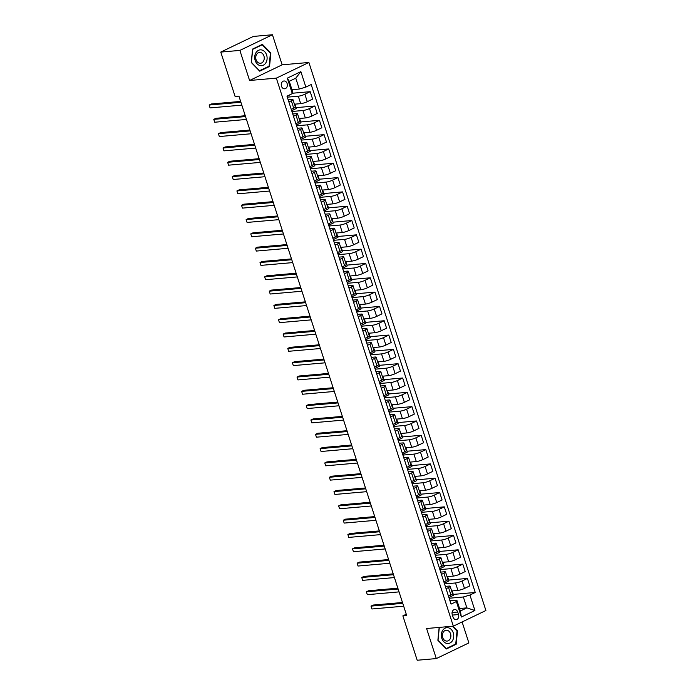 <?xml version="1.0" encoding="UTF-8"?>
<svg xmlns="http://www.w3.org/2000/svg" width="695" height="695" viewBox="0 0 695 695"><rect width="100%" height="100%" fill="white"/><g stroke="black" fill="none" stroke-linecap="round" stroke-linejoin="round"><path stroke-width="1.04" d="M281.492 86.241A3.909 3.049 85 0 0 284.646 88.786A3.909 3.049 85 0 0 287.122 83.53A3.909 3.049 85 0 0 283.968 80.985A3.909 3.049 85 0 0 281.492 86.241M272.44 34.75L239.871 50.414L249.583 80.481L282.144 64.817L272.44 34.75L253.336 36.427L220.767 52.082L235.101 96.466L238.924 96.127L406.688 615.535L402.865 615.866L417.2 660.25L436.304 658.573L468.873 642.918L462.097 621.956M282.144 64.817L308.893 62.472L485.901 610.505L453.34 626.169L276.332 78.135L308.893 62.472M458.535 614.545L457.718 612.026A3.788 2.954 85 0 0 454.66 609.558A3.788 2.954 85 0 0 452.263 614.649L453.079 617.169A3.788 2.954 85 0 0 456.137 619.636A3.788 2.954 85 0 0 458.535 614.545L452.402 615.084M469.924 595.042L474.92 610.497L461.367 617.021L456.372 601.557L456.832 600.132L460.351 611.009L466.866 607.882L463.348 596.996L469.924 595.042L475.25 592.479L311.186 84.529L305.861 87.092L299.284 89.047L295.775 78.17L289.259 81.298L292.769 92.183L292.308 93.608L287.313 78.144L300.865 71.628L305.861 87.092M287.148 96.666A3.24 0.573 162.1 0 1 287.157 96.692L451.046 604.12L456.372 601.557M286.983 96.171L292.308 93.608M239.871 50.414L220.767 52.082M249.583 80.481L276.332 78.135M453.34 626.169L426.591 628.515L436.304 658.573M406.262 614.232L402.865 615.866M459.543 608.516L466.866 607.882L474.92 610.497M456.832 600.132L449.96 600.732M288.851 101.948L291.318 100.758A4.891 0.869 -17.9 0 0 292.916 99.524A4.891 0.869 -17.9 0 0 291.778 99.333L288.112 99.654M293.472 116.265L295.94 115.075A4.891 0.869 -17.9 0 0 297.538 113.841A4.891 0.869 -17.9 0 0 296.409 113.65L292.743 113.971M298.103 130.582L300.57 129.392A4.891 0.869 -17.9 0 0 302.169 128.158A4.891 0.869 -17.9 0 0 301.031 127.967L297.364 128.288M302.725 144.899L305.192 143.709A4.891 0.869 -17.9 0 0 306.79 142.475A4.891 0.869 -17.9 0 0 305.652 142.284L301.986 142.605M307.346 159.216L309.814 158.026A4.891 0.869 -17.9 0 0 311.412 156.792A4.891 0.869 -17.9 0 0 310.283 156.601L306.608 156.922M311.968 173.533L314.435 172.343A4.891 0.869 -17.9 0 0 316.034 171.109A4.891 0.869 -17.9 0 0 314.905 170.918L311.238 171.239M316.599 187.85L319.066 186.66A4.891 0.869 -17.9 0 0 320.664 185.426A4.891 0.869 -17.9 0 0 319.526 185.235L315.86 185.556M321.22 202.158L323.688 200.977A4.891 0.869 -17.9 0 0 325.286 199.743A4.891 0.869 -17.9 0 0 324.148 199.552L320.482 199.873M325.842 216.475L328.309 215.294A4.891 0.869 -17.9 0 0 329.908 214.06A4.891 0.869 -17.9 0 0 328.778 213.869L325.112 214.19M330.464 230.792L332.94 229.611A4.891 0.869 -17.9 0 0 334.53 228.368A4.891 0.869 -17.9 0 0 333.4 228.186L329.734 228.507M335.094 245.109L337.562 243.928A4.891 0.869 -17.9 0 0 339.16 242.685A4.891 0.869 -17.9 0 0 338.022 242.503L334.356 242.824M339.716 259.426L342.183 258.245A4.891 0.869 -17.9 0 0 343.782 257.002A4.891 0.869 -17.9 0 0 342.644 256.82L338.978 257.133M344.338 273.743L346.805 272.562A4.891 0.869 -17.9 0 0 348.404 271.319A4.891 0.869 -17.9 0 0 347.274 271.128L343.608 271.45M348.959 288.06L351.435 286.87A4.891 0.869 -17.9 0 0 353.034 285.636A4.891 0.869 -17.9 0 0 351.896 285.445L348.23 285.767M353.59 302.377L356.057 301.187A4.891 0.869 -17.9 0 0 357.656 299.953A4.891 0.869 -17.9 0 0 356.518 299.762L352.852 300.084M358.212 316.694L360.679 315.504A4.891 0.869 -17.9 0 0 362.277 314.27A4.891 0.869 -17.9 0 0 361.148 314.079L357.473 314.401M362.833 331.011L365.301 329.821A4.891 0.869 -17.9 0 0 366.899 328.587A4.891 0.869 -17.9 0 0 365.77 328.396L362.104 328.718M367.464 345.328L369.931 344.138A4.891 0.869 -17.9 0 0 371.53 342.904A4.891 0.869 -17.9 0 0 370.392 342.713L366.725 343.035M372.086 359.645L374.553 358.455A4.891 0.869 -17.9 0 0 376.151 357.221A4.891 0.869 -17.9 0 0 375.013 357.03L371.347 357.352M376.707 373.962L379.175 372.772A4.891 0.869 -17.9 0 0 380.773 371.538A4.891 0.869 -17.9 0 0 379.644 371.347L375.978 371.669M381.329 388.279L383.805 387.089A4.891 0.869 -17.9 0 0 385.395 385.855A4.891 0.869 -17.9 0 0 384.266 385.664L380.599 385.986M385.96 402.596L388.427 401.406A4.891 0.869 -17.9 0 0 390.025 400.172A4.891 0.869 -17.9 0 0 388.887 399.981L385.221 400.303M390.581 416.913L393.049 415.723A4.891 0.869 -17.9 0 0 394.647 414.489A4.891 0.869 -17.9 0 0 393.509 414.298L389.843 414.62M395.203 431.23L397.67 430.04A4.891 0.869 -17.9 0 0 399.269 428.806A4.891 0.869 -17.9 0 0 398.139 428.615L394.473 428.937M399.825 445.547L402.301 444.357A4.891 0.869 -17.9 0 0 403.899 443.123A4.891 0.869 -17.9 0 0 402.761 442.932L399.095 443.254M404.455 459.855L406.923 458.674A4.891 0.869 -17.9 0 0 408.521 457.44A4.891 0.869 -17.9 0 0 407.383 457.249L403.717 457.571M409.077 474.172L411.544 472.991A4.891 0.869 -17.9 0 0 413.143 471.757A4.891 0.869 -17.9 0 0 412.013 471.566L408.339 471.888M413.699 488.489L416.166 487.308A4.891 0.869 -17.9 0 0 417.764 486.066A4.891 0.869 -17.9 0 0 416.635 485.883L412.969 486.205M418.329 502.806L420.796 501.625A4.891 0.869 -17.9 0 0 422.395 500.383A4.891 0.869 -17.9 0 0 421.257 500.2L417.591 500.513M422.951 517.123L425.418 515.942A4.891 0.869 -17.9 0 0 427.017 514.7A4.891 0.869 -17.9 0 0 425.879 514.509L422.213 514.83M427.573 531.44L430.04 530.259A4.891 0.869 -17.9 0 0 431.638 529.017A4.891 0.869 -17.9 0 0 430.509 528.826L426.843 529.147M432.194 545.757L434.662 544.567A4.891 0.869 -17.9 0 0 436.26 543.334A4.891 0.869 -17.9 0 0 435.131 543.143L431.465 543.464M436.825 560.074L439.292 558.884A4.891 0.869 -17.9 0 0 440.891 557.651A4.891 0.869 -17.9 0 0 439.753 557.459L436.086 557.781M441.447 574.391L443.914 573.201A4.891 0.869 -17.9 0 0 445.512 571.968A4.891 0.869 -17.9 0 0 444.374 571.776L440.708 572.098M446.068 588.708L448.536 587.518A4.891 0.869 -17.9 0 0 450.134 586.285A4.891 0.869 -17.9 0 0 449.005 586.093L445.339 586.415M449.152 598.239L463.348 596.996M451.646 590.959L457.918 590.411A4.891 0.869 -17.9 0 0 464.495 588.448L469.82 585.885L467.414 578.44L448.666 580.082M444.522 583.922L455.512 582.966A4.891 0.869 -17.9 0 0 462.088 581.003L467.414 578.44M447.024 576.641L453.296 576.094A4.891 0.869 -17.9 0 0 459.873 574.131L465.198 571.568L462.792 564.123L444.044 565.765M439.9 569.605L450.89 568.649A4.891 0.869 -17.9 0 0 457.466 566.686L462.792 564.123M442.394 562.324L448.675 561.777A4.891 0.869 -17.9 0 0 455.251 559.814L460.577 557.251L458.17 549.806L439.422 551.448M435.279 555.288L446.268 554.332A4.891 0.869 -17.9 0 0 452.845 552.369L458.17 549.806M437.772 548.007L444.044 547.46A4.891 0.869 -17.9 0 0 450.621 545.497L455.946 542.934L453.548 535.489L434.792 537.131M430.657 540.979L441.646 540.015A4.891 0.869 -17.9 0 0 448.223 538.052L453.548 535.489M433.15 533.691L439.422 533.143A4.891 0.869 -17.9 0 0 445.999 531.18L451.324 528.617L448.918 521.172L430.17 522.814M426.026 526.662L437.016 525.698A4.891 0.869 -17.9 0 0 443.592 523.735L448.918 521.172M428.528 519.374L434.801 518.826A4.891 0.869 -17.9 0 0 441.377 516.863L446.703 514.3L444.296 506.855L425.548 508.497M421.405 512.345L432.394 511.381A4.891 0.869 -17.9 0 0 438.971 509.418L444.296 506.855M423.898 505.057L430.179 504.509A4.891 0.869 -17.9 0 0 436.755 502.546L442.081 499.983L439.674 492.538L420.927 494.18M416.783 498.028L427.772 497.064A4.891 0.869 -17.9 0 0 434.349 495.101L439.674 492.538M419.276 490.74L425.548 490.192A4.891 0.869 -17.9 0 0 432.125 488.229L437.45 485.666L435.044 478.23L416.296 479.863M412.152 483.711L423.142 482.747A4.891 0.869 -17.9 0 0 429.727 480.784L435.044 478.23M414.654 476.423L420.927 475.875A4.891 0.869 -17.9 0 0 427.503 473.912L432.829 471.358L430.422 463.913L411.675 465.554M407.531 469.394L418.52 468.43A4.891 0.869 -17.9 0 0 425.097 466.467L430.422 463.913M410.024 462.105L416.305 461.558A4.891 0.869 -17.9 0 0 422.881 459.595L428.207 457.041L425.8 449.596L407.053 451.237M402.909 455.077L413.899 454.113A4.891 0.869 -17.9 0 0 420.475 452.15L425.8 449.596M405.402 447.789L411.675 447.241A4.891 0.869 -17.9 0 0 418.26 445.278L423.576 442.724L421.179 435.279L402.431 436.92M398.287 440.76L409.277 439.796A4.891 0.869 -17.9 0 0 415.853 437.833L421.179 435.279M400.78 433.471L407.053 432.924A4.891 0.869 -17.9 0 0 413.629 430.961L418.955 428.407L416.548 420.962L397.801 422.603M393.657 426.443L404.646 425.479A4.891 0.869 -17.9 0 0 411.223 423.524L416.548 420.962M396.159 419.155L402.431 418.607A4.891 0.869 -17.9 0 0 409.007 416.653L414.333 414.09L411.927 406.644L393.179 408.286M389.035 412.126L400.025 411.162A4.891 0.869 -17.9 0 0 406.601 409.207L411.927 406.644M391.528 404.846L397.809 404.29A4.891 0.869 -17.9 0 0 404.386 402.336L409.711 399.773L407.305 392.328L388.557 393.969M384.413 397.809L395.403 396.845A4.891 0.869 -17.9 0 0 401.979 394.89L407.305 392.328M386.906 390.529L393.179 389.973A4.891 0.869 -17.9 0 0 399.755 388.019L405.081 385.456L402.683 378.011L383.927 379.652M379.791 383.492L390.781 382.528A4.891 0.869 -17.9 0 0 397.358 380.573L402.683 378.011M382.285 376.212L388.557 375.656A4.891 0.869 -17.9 0 0 395.134 373.702L400.459 371.139L398.053 363.693L379.305 365.335M375.161 369.175L386.151 368.211A4.891 0.869 -17.9 0 0 392.727 366.256L398.053 363.693M377.663 361.895L383.935 361.339A4.891 0.869 -17.9 0 0 390.512 359.385L395.837 356.822L393.431 349.377L374.683 351.018M370.539 354.858L381.529 353.903A4.891 0.869 -17.9 0 0 388.105 351.939L393.431 349.377M373.033 347.578L379.314 347.031A4.891 0.869 -17.9 0 0 385.89 345.067L391.216 342.505L388.809 335.06L370.061 336.701M365.918 340.541L376.907 339.586A4.891 0.869 -17.9 0 0 383.484 337.622L388.809 335.06M368.411 333.261L374.683 332.714A4.891 0.869 -17.9 0 0 381.26 330.751L386.585 328.188L384.187 320.743L365.431 322.384M361.287 326.224L372.277 325.269A4.891 0.869 -17.9 0 0 378.862 323.305L384.187 320.743M363.789 318.944L370.061 318.397A4.891 0.869 -17.9 0 0 376.638 316.434L381.963 313.871L379.557 306.426L360.809 308.067M356.665 311.907L367.655 310.952A4.891 0.869 -17.9 0 0 374.231 308.988L379.557 306.426M359.167 304.627L365.44 304.08A4.891 0.869 -17.9 0 0 372.016 302.116L377.342 299.554L374.935 292.108L356.188 293.75M352.044 297.599L363.033 296.635A4.891 0.869 -17.9 0 0 369.61 294.671L374.935 292.108M354.537 290.31L360.809 289.763A4.891 0.869 -17.9 0 0 367.394 287.799L372.711 285.237L370.313 277.791L351.566 279.433M347.422 283.282L358.411 282.318A4.891 0.869 -17.9 0 0 364.988 280.354L370.313 277.791M349.915 275.993L356.188 275.446A4.891 0.869 -17.9 0 0 362.764 273.483L368.089 270.92L365.683 263.474L346.935 265.116M342.791 268.965L353.781 268.001A4.891 0.869 -17.9 0 0 360.358 266.037L365.683 263.474M345.293 261.676L351.566 261.129A4.891 0.869 -17.9 0 0 358.142 259.166L363.468 256.603L361.061 249.158L342.314 250.799M338.17 254.648L349.159 253.684A4.891 0.869 -17.9 0 0 355.736 251.72L361.061 249.158M340.663 247.359L346.944 246.812A4.891 0.869 -17.9 0 0 353.52 244.848L358.846 242.286L356.439 234.849L337.692 236.482M333.548 240.331L344.538 239.367A4.891 0.869 -17.9 0 0 351.114 237.403L356.439 234.849M336.041 233.042L342.314 232.495A4.891 0.869 -17.9 0 0 348.89 230.532L354.215 227.969L351.818 220.532L333.061 222.174M328.926 226.014L339.916 225.05A4.891 0.869 -17.9 0 0 346.492 223.086L351.818 220.532M331.419 218.725L337.692 218.178A4.891 0.869 -17.9 0 0 344.268 216.215L349.594 213.66L347.187 206.215L328.44 207.857M324.296 211.697L335.285 210.733A4.891 0.869 -17.9 0 0 341.862 208.769L347.187 206.215M326.798 204.408L333.07 203.861A4.891 0.869 -17.9 0 0 339.647 201.898L344.972 199.343L342.565 191.898L323.818 193.54M319.674 197.38L330.664 196.416A4.891 0.869 -17.9 0 0 337.24 194.452L342.565 191.898M322.167 190.091L328.448 189.544A4.891 0.869 -17.9 0 0 335.025 187.581L340.35 185.026L337.944 177.581L319.196 179.223M315.052 183.063L326.042 182.099A4.891 0.869 -17.9 0 0 332.618 180.144L337.944 177.581M317.546 175.774L323.818 175.227A4.891 0.869 -17.9 0 0 330.394 173.272L335.72 170.709L333.322 163.264L314.566 164.906M310.422 168.746L321.42 167.782A4.891 0.869 -17.9 0 0 327.997 165.827L333.322 163.264M312.924 161.466L319.196 160.91A4.891 0.869 -17.9 0 0 325.773 158.955L331.098 156.392L328.692 148.947L309.944 150.589M305.8 154.429L316.79 153.465A4.891 0.869 -17.9 0 0 323.366 151.51L328.692 148.947M308.302 147.149L314.574 146.593A4.891 0.869 -17.9 0 0 321.151 144.638L326.476 142.075L324.07 134.63L305.322 136.272M301.178 140.112L312.168 139.148A4.891 0.869 -17.9 0 0 318.744 137.193L324.07 134.63M303.672 132.832L309.944 132.276A4.891 0.869 -17.9 0 0 316.529 130.321L321.846 127.758L319.448 120.313L300.7 121.955M296.557 125.795L307.546 124.831A4.891 0.869 -17.9 0 0 314.123 122.876L319.448 120.313M299.05 118.515L305.322 117.959A4.891 0.869 -17.9 0 0 311.899 116.004L317.224 113.441L314.818 105.996L296.07 107.638M291.926 111.478L302.916 110.522A4.891 0.869 -17.9 0 0 309.501 108.559L314.818 105.996M294.428 104.198L300.7 103.642A4.891 0.869 -17.9 0 0 307.277 101.687L312.602 99.124L310.196 91.679L292.43 93.234M287.304 97.161L298.294 96.205A4.891 0.869 -17.9 0 0 304.87 94.242L310.196 91.679M291.969 89.69L299.284 89.047M448.987 597.743A3.24 0.573 162.1 0 1 449.005 597.77L448.483 596.154L450.942 594.963A4.891 0.869 -17.9 0 0 452.541 593.73L450.134 586.285M475.25 592.479L453.288 594.399M452.167 590.915L453.566 595.241L448.909 597.483M444.366 583.426A3.24 0.573 162.1 0 1 444.383 583.452L443.853 581.837L446.32 580.646A4.891 0.869 -17.9 0 0 447.919 579.413L445.512 571.968M447.545 576.598L448.944 580.924L444.287 583.166M442.915 562.281L444.314 566.607L439.657 568.849M439.761 569.17A3.24 0.573 162.1 0 0 439.753 569.135A3.24 0.573 162.1 0 1 439.753 569.135L439.231 567.52L441.699 566.329A4.891 0.869 -17.9 0 0 443.288 565.096L440.891 557.651M438.293 547.964L439.692 552.29L435.035 554.532M435.113 554.792A3.24 0.573 162.1 0 1 435.131 554.827L434.61 553.203L437.068 552.012A4.891 0.869 -17.9 0 0 438.667 550.779L436.26 543.334M433.671 533.647L435.07 537.973L430.413 540.215M430.509 540.536A3.24 0.573 162.1 0 0 430.509 540.51A3.24 0.573 162.1 0 1 430.509 540.51L429.979 538.886L432.446 537.695A4.891 0.869 -17.9 0 0 434.045 536.462L431.638 529.017M429.041 519.33L430.44 523.656L425.792 525.898M425.87 526.158A3.24 0.573 162.1 0 1 425.879 526.193L425.357 524.569L427.825 523.387A4.891 0.869 -17.9 0 0 429.423 522.145L427.017 514.7M424.419 505.013L425.818 509.339L421.161 511.581M421.24 511.841A3.24 0.573 162.1 0 1 421.257 511.876L420.736 510.252L423.194 509.07A4.891 0.869 -17.9 0 0 424.793 507.828L422.395 500.383M419.797 490.696L421.196 495.022L416.54 497.264M416.105 495.935L418.572 494.753A4.891 0.869 -17.9 0 0 420.171 493.511L417.764 486.066M415.176 476.379L416.574 480.705L411.918 482.947M411.996 483.207A3.24 0.573 162.1 0 1 412.013 483.242L411.483 481.618L413.951 480.436A4.891 0.869 -17.9 0 0 415.549 479.194L413.143 471.757M410.545 462.062L411.944 466.388L407.296 468.63M407.374 468.89A3.24 0.573 162.1 0 1 407.383 468.925L406.862 467.301L409.329 466.119A4.891 0.869 -17.9 0 0 410.927 464.877L408.521 457.44M405.923 447.745L407.322 452.071L402.666 454.313M402.744 454.573A3.24 0.573 162.1 0 1 402.761 454.608L402.24 452.984L404.698 451.802A4.891 0.869 -17.9 0 0 406.297 450.568L403.899 443.123M401.302 433.428L402.7 437.763L398.044 439.996M398.122 440.265A3.24 0.573 162.1 0 1 398.139 440.291L397.618 438.667L400.077 437.485A4.891 0.869 -17.9 0 0 401.675 436.252L399.269 428.806M396.68 419.111L398.079 423.446L393.422 425.679M393.5 425.948A3.24 0.573 162.1 0 1 393.518 425.974L392.988 424.35L395.455 423.168A4.891 0.869 -17.9 0 0 397.054 421.935L394.647 414.489M392.049 404.794L393.448 409.129L388.792 411.362M388.879 411.631A3.24 0.573 162.1 0 1 388.887 411.657L388.366 410.033L390.833 408.851A4.891 0.869 -17.9 0 0 392.432 407.618L390.025 400.172M387.428 390.477L388.826 394.812L384.17 397.045M384.274 397.375A3.24 0.573 162.1 0 0 384.266 397.34A3.24 0.573 162.1 0 1 384.266 397.34L383.744 395.716L386.203 394.534A4.891 0.869 -17.9 0 0 387.801 393.301L385.395 385.855M382.806 376.16L384.205 380.495L379.548 382.728M379.114 381.407L381.581 380.217A4.891 0.869 -17.9 0 0 383.18 378.983L380.773 371.538M378.176 361.843L379.574 366.178L374.926 368.419M375.022 368.741A3.24 0.573 162.1 0 0 375.013 368.706A3.24 0.573 162.1 0 1 375.013 368.706L374.492 367.09L376.959 365.9A4.891 0.869 -17.9 0 0 378.558 364.666L376.151 357.221M373.554 347.535L374.953 351.861L370.296 354.103M370.374 354.363A3.24 0.573 162.1 0 1 370.392 354.389L369.87 352.773L372.329 351.583A4.891 0.869 -17.9 0 0 373.927 350.349L371.53 342.904M368.932 333.218L370.331 337.544L365.674 339.786M365.24 338.456L367.707 337.266A4.891 0.869 -17.9 0 0 369.306 336.033L366.899 328.587M364.31 318.901L365.709 323.227L361.053 325.469M361.148 325.79A3.24 0.573 162.1 0 0 361.148 325.755A3.24 0.573 162.1 0 1 361.148 325.755L360.618 324.139L363.085 322.949A4.891 0.869 -17.9 0 0 364.684 321.716L362.277 314.27M359.68 304.584L361.079 308.91L356.431 311.152M356.509 311.412A3.24 0.573 162.1 0 1 356.518 311.438L355.996 309.822L358.464 308.632A4.891 0.869 -17.9 0 0 360.062 307.399L357.656 299.953M355.058 290.267L356.457 294.593L351.8 296.834M351.905 297.156A3.24 0.573 162.1 0 0 351.896 297.13A3.24 0.573 162.1 0 1 351.896 297.13L351.375 295.505L353.833 294.315A4.891 0.869 -17.9 0 0 355.432 293.082L353.034 285.636M350.436 275.95L351.835 280.276L347.179 282.517M347.257 282.778A3.24 0.573 162.1 0 1 347.274 282.813L346.753 281.188L349.211 279.998A4.891 0.869 -17.9 0 0 350.81 278.764L348.404 271.319M345.815 261.633L347.213 265.959L342.557 268.201M342.635 268.461A3.24 0.573 162.1 0 1 342.652 268.496L342.122 266.871L344.59 265.69A4.891 0.869 -17.9 0 0 346.188 264.447L343.782 257.002M341.184 247.316L342.583 251.642L337.926 253.884M338.013 254.144A3.24 0.573 162.1 0 1 338.022 254.179L337.501 252.554L339.968 251.373A4.891 0.869 -17.9 0 0 341.566 250.131L339.16 242.685M336.562 232.999L337.961 237.325L333.305 239.566M333.383 239.827A3.24 0.573 162.1 0 1 333.4 239.862L332.879 238.237L335.338 237.056A4.891 0.869 -17.9 0 0 336.936 235.814L334.53 228.368M331.941 218.682L333.339 223.008L328.683 225.249M328.778 225.58A3.24 0.573 162.1 0 0 328.778 225.545A3.24 0.573 162.1 0 1 328.778 225.545L328.248 223.92L330.716 222.739A4.891 0.869 -17.9 0 0 332.314 221.497L329.908 214.06M327.319 204.365L328.709 208.691L324.061 210.933M324.139 211.193A3.24 0.573 162.1 0 1 324.157 211.228L323.627 209.603L326.094 208.422A4.891 0.869 -17.9 0 0 327.692 207.188L325.286 199.743M322.689 190.048L324.087 194.383L319.431 196.615M319.535 196.946A3.24 0.573 162.1 0 0 319.526 196.911A3.24 0.573 162.1 0 1 319.526 196.911L319.005 195.286L321.464 194.105A4.891 0.869 -17.9 0 0 323.062 192.871L320.664 185.426M318.067 175.731L319.465 180.066L314.809 182.299M314.375 180.978L316.842 179.788A4.891 0.869 -17.9 0 0 318.44 178.554L316.034 171.109M313.445 161.414L314.844 165.749L310.187 167.982M310.265 168.251A3.24 0.573 162.1 0 1 310.283 168.277L309.753 166.652L312.22 165.471A4.891 0.869 -17.9 0 0 313.819 164.237L311.412 156.792M308.815 147.097L310.213 151.432L305.565 153.665M305.644 153.934A3.24 0.573 162.1 0 1 305.652 153.96L305.131 152.335L307.598 151.154A4.891 0.869 -17.9 0 0 309.197 149.92L306.79 142.475M304.193 132.78L305.591 137.115L300.935 139.347M300.501 138.027L302.968 136.837A4.891 0.869 -17.9 0 0 304.566 135.603L302.169 128.158M299.571 118.463L300.97 122.798L296.313 125.039M296.391 125.3A3.24 0.573 162.1 0 1 296.409 125.326L295.888 123.701L298.346 122.52A4.891 0.869 -17.9 0 0 299.945 121.286L297.538 113.841M294.949 104.146L296.348 108.481L291.692 110.722M291.77 110.983A3.24 0.573 162.1 0 1 291.787 111.009L291.257 109.393L293.724 108.203A4.891 0.869 -17.9 0 0 295.323 106.969L292.916 99.524M291.648 93.929L287.061 96.405M460.351 611.009L461.367 617.021M287.313 78.144L289.259 81.298M300.865 71.628L295.775 78.17M439.162 627.411L437.876 640.286L446.355 648.982L456.163 644.265L457.492 630.851L452.958 626.204M252.58 49.067L251.251 62.472L259.721 71.168L269.53 66.451L270.868 53.037L262.389 44.35L252.58 49.067M456.928 630.904L457.492 630.851M454.999 644.369L456.163 644.265M270.294 53.089L270.868 53.037M268.366 66.555L269.53 66.451M450.151 601.357A3.24 0.573 -17.9 0 0 450.151 601.323A3.24 0.573 -17.9 0 0 450.134 601.297L449.448 599.151A3.24 0.573 -17.9 0 0 449.43 599.116A3.24 0.573 -17.9 0 1 449.457 599.177M402.474 602.495L373.198 605.058L370.991 606.118L402.753 603.338M371.921 608.985L370.991 606.118L371.921 608.985L403.673 606.205M397.853 588.178L368.567 590.75L366.369 591.801L398.122 589.021M367.299 594.668L366.369 591.801L367.299 594.668L399.052 591.888M445.53 587.006L444.826 584.834A3.24 0.573 -17.9 0 0 444.826 584.834A3.24 0.573 -17.9 0 0 444.809 584.799M440.908 572.723A3.24 0.573 -17.9 0 0 440.899 572.689A3.24 0.573 -17.9 0 0 440.891 572.663L440.196 570.517A3.24 0.573 -17.9 0 0 440.187 570.482M393.231 573.861L363.945 576.433L361.748 577.484L393.5 574.704M362.668 580.351L361.748 577.484L362.668 580.351L394.421 577.571M435.557 556.165A3.24 0.573 -17.9 0 1 435.574 556.2A3.24 0.573 -17.9 0 0 435.574 556.2L436.278 558.372A3.24 0.573 -17.9 0 0 436.278 558.372A3.24 0.573 -17.9 0 0 436.26 558.346M388.601 559.553L359.324 562.116L357.126 563.167L388.879 560.387M358.047 566.034L357.126 563.167L358.047 566.034L389.799 563.254M383.979 545.236L354.702 547.799L352.495 548.859L384.248 546.079M353.425 551.717L352.495 548.859L353.425 551.717L385.178 548.937M442.593 630.513A7.949 6.194 85 0 0 443.784 641.693A7.949 6.194 85 0 0 452.48 640.66A7.949 6.194 85 0 0 451.281 629.479A7.949 6.194 85 0 0 442.593 630.513M443.245 632.189A5.438 4.239 85 0 0 442.932 638.14A5.438 4.239 85 0 0 447.102 641.085A5.438 4.239 85 0 0 450.012 639.139A5.438 4.239 85 0 0 450.325 633.188A5.438 4.239 85 0 0 446.155 630.243A5.438 4.239 85 0 0 443.245 632.189M452.393 626.256L457.032 631.017L455.746 644.004L446.242 648.574L438.032 640.156L439.301 627.403M266.628 55.018A7.949 6.194 85 0 0 258.497 50.327A7.949 6.194 85 0 0 255.187 60.526A7.949 6.194 85 0 0 263.309 65.217A7.949 6.194 85 0 0 266.628 55.018M263.918 55.965A5.438 4.239 85 0 0 259.522 52.429A5.438 4.239 85 0 0 256.081 59.735A5.438 4.239 85 0 0 260.477 63.271A5.438 4.239 85 0 0 263.918 55.965M259.609 70.76L251.399 62.342L252.693 49.345L262.197 44.775L270.407 53.202L269.113 66.19L259.348 70.786M261.337 44.854L262.197 44.775M427.034 529.772A3.24 0.573 -17.9 0 0 427.025 529.738A3.24 0.573 -17.9 0 0 427.017 529.712L426.33 527.566A3.24 0.573 -17.9 0 0 426.313 527.531M379.357 530.919L350.072 533.482L347.874 534.542L379.626 531.762M348.803 537.4L347.874 534.542L348.803 537.4L380.556 534.62M374.735 516.602L345.45 519.165L343.252 520.225L375.005 517.445M344.173 523.083L343.252 520.225L344.173 523.083L375.926 520.303M417.791 501.138A3.24 0.573 -17.9 0 0 417.782 501.104A3.24 0.573 -17.9 0 0 417.764 501.078L417.078 498.932A3.24 0.573 -17.9 0 0 417.061 498.906M370.105 502.285L340.828 504.848L338.63 505.908L370.383 503.128M339.551 508.766L338.63 505.908L339.551 508.766L371.304 505.986M416.618 497.524A3.24 0.573 162.1 0 1 416.635 497.559A3.24 0.573 162.1 0 1 416.644 497.594L416.114 495.935M412.439 484.589A3.24 0.573 -17.9 0 1 412.456 484.615A3.24 0.573 -17.9 0 0 412.456 484.615L413.16 486.787A3.24 0.573 -17.9 0 0 413.16 486.787A3.24 0.573 -17.9 0 0 413.143 486.761M365.483 487.968L336.206 490.531L334 491.591L365.752 488.811M334.929 494.449L334 491.591L334.929 494.449L366.682 491.669M360.861 473.651L331.576 476.214L329.378 477.274L361.131 474.494M330.299 480.132L329.378 477.274L330.299 480.132L362.06 477.352M403.213 456.016A3.24 0.573 -17.9 0 0 403.204 455.981L403.908 458.161A3.24 0.573 -17.9 0 0 403.908 458.161A3.24 0.573 -17.9 0 0 403.891 458.127M356.24 459.334L326.954 461.897L324.756 462.957L356.509 460.177M325.677 465.815L324.756 462.957L325.677 465.815L357.43 463.035M351.609 445.017L322.332 447.58L320.126 448.64L351.887 445.86M321.055 451.498L320.126 448.64L321.055 451.498L352.808 448.718M346.987 430.7L317.702 433.263L315.504 434.323L347.257 431.543M316.434 437.19L315.504 434.323L316.434 437.19L348.186 434.41M342.366 416.383L313.08 418.946L310.882 420.006L342.635 417.226M311.803 422.873L310.882 420.006L311.803 422.873L343.556 420.093M390.034 415.21L389.33 413.03A3.24 0.573 -17.9 0 0 389.33 413.03A3.24 0.573 -17.9 0 0 389.322 413.004M337.735 402.066L308.458 404.629L306.26 405.689L338.013 402.909M307.181 408.556L306.26 405.689L307.181 408.556L338.934 405.776M380.087 384.431A3.24 0.573 -17.9 0 0 380.087 384.396L380.791 386.576A3.24 0.573 -17.9 0 0 380.791 386.576A3.24 0.573 -17.9 0 0 380.773 386.542M333.113 387.749L303.837 390.312L301.63 391.372L333.383 388.592M302.56 394.239L301.63 391.372L302.56 394.239L334.312 391.459M328.492 373.432L299.206 375.995L297.008 377.055L328.761 374.275M297.938 379.922L297.008 377.055L297.938 379.922L329.691 377.142M371.547 357.977A3.24 0.573 -17.9 0 0 371.538 357.942A3.24 0.573 -17.9 0 0 371.521 357.916L370.835 355.77A3.24 0.573 -17.9 0 0 370.826 355.736A3.24 0.573 -17.9 0 1 370.843 355.797M323.87 359.115L294.584 361.678L292.387 362.738L324.139 359.958M293.307 365.605L292.387 362.738L293.307 365.605L325.06 362.825M319.24 344.798L289.963 347.361L287.765 348.421L319.518 345.641M288.686 351.288L287.765 348.421L288.686 351.288L320.438 348.508M366.917 343.625L366.213 341.454A3.24 0.573 -17.9 0 0 366.213 341.454A3.24 0.573 -17.9 0 0 366.195 341.419M314.618 330.481L285.341 333.053L283.134 334.104L314.887 331.324M284.064 336.971L283.134 334.104L284.064 336.971L315.817 334.191M356.952 312.785A3.24 0.573 -17.9 0 1 356.969 312.82A3.24 0.573 -17.9 0 0 356.969 312.82L357.664 314.991A3.24 0.573 -17.9 0 0 357.664 314.991A3.24 0.573 -17.9 0 0 357.656 314.965M309.996 316.173L280.711 318.736L278.513 319.787L310.265 317.007M279.433 322.654L278.513 319.787L279.433 322.654L311.195 319.874M305.374 301.856L276.089 304.419L273.891 305.47L305.644 302.69M274.812 308.337L273.891 305.47L274.812 308.337L306.565 305.557M348.421 286.392A3.24 0.573 -17.9 0 0 348.421 286.357A3.24 0.573 -17.9 0 0 348.404 286.331L347.717 284.185A3.24 0.573 -17.9 0 0 347.7 284.151A3.24 0.573 -17.9 0 1 347.726 284.22M300.744 287.539L271.467 290.102L269.26 291.162L301.022 288.382M270.19 294.02L269.26 291.162L270.19 294.02L301.943 291.24M296.122 273.222L266.837 275.785L264.639 276.845L296.391 274.065M265.568 279.703L264.639 276.845L265.568 279.703L297.321 276.923M339.177 257.758A3.24 0.573 -17.9 0 0 339.169 257.723A3.24 0.573 -17.9 0 0 339.16 257.697L338.465 255.552A3.24 0.573 -17.9 0 0 338.456 255.517M291.5 258.905L262.215 261.468L260.017 262.528L291.77 259.748M260.938 265.386L260.017 262.528L260.938 265.386L292.691 262.606M333.826 241.208A3.24 0.573 -17.9 0 1 333.843 241.235A3.24 0.573 -17.9 0 0 333.843 241.235L334.547 243.406A3.24 0.573 -17.9 0 0 334.547 243.406A3.24 0.573 -17.9 0 0 334.53 243.38M286.87 244.588L257.593 247.151L255.395 248.211L287.148 245.431M256.316 251.069L255.395 248.211L256.316 251.069L288.069 248.289M282.248 230.271L252.971 232.834L250.765 233.894L282.517 231.114M251.694 236.752L250.765 233.894L251.694 236.752L283.447 233.972M324.6 212.635A3.24 0.573 -17.9 0 0 324.6 212.601L325.303 214.781A3.24 0.573 -17.9 0 0 325.303 214.781A3.24 0.573 -17.9 0 0 325.286 214.746M277.626 215.954L248.341 218.517L246.143 219.577L277.896 216.797M247.072 222.435L246.143 219.577L247.072 222.435L278.825 219.655M273.005 201.637L243.719 204.2L241.521 205.26L273.274 202.48M242.442 208.118L241.521 205.26L242.442 208.118L274.195 205.338M316.06 186.173A3.24 0.573 -17.9 0 0 316.051 186.147A3.24 0.573 -17.9 0 0 316.034 186.112L315.348 183.966A3.24 0.573 -17.9 0 0 315.33 183.94M268.374 187.32L239.097 189.883L236.899 190.943L268.652 188.163M237.82 193.809L236.899 190.943L237.82 193.809L269.573 191.029M314.887 182.568A3.24 0.573 162.1 0 1 314.905 182.594A3.24 0.573 162.1 0 1 314.913 182.629L314.383 180.969M263.753 173.003L234.476 175.566L232.269 176.626L264.022 173.846M233.199 179.492L232.269 176.626L233.199 179.492L264.951 176.712M311.43 171.83L310.726 169.65A3.24 0.573 -17.9 0 0 310.726 169.65A3.24 0.573 -17.9 0 0 310.708 169.623M259.131 158.686L229.845 161.249L227.647 162.309L259.4 159.529M228.568 165.175L227.647 162.309L228.568 165.175L260.33 162.395M301.482 141.05A3.24 0.573 -17.9 0 0 301.474 141.016L302.177 143.196A3.24 0.573 -17.9 0 0 302.177 143.196A3.24 0.573 -17.9 0 0 302.16 143.161M254.509 144.369L225.223 146.932L223.026 147.992L254.778 145.212M223.946 150.858L223.026 147.992L223.946 150.858L255.699 148.078M249.879 130.052L220.602 132.615L218.395 133.675L250.157 130.895M219.325 136.541L218.395 133.675L219.325 136.541L251.077 133.761M245.257 115.735L215.971 118.298L213.773 119.358L245.526 116.578M214.703 122.224L213.773 119.358L214.703 122.224L246.456 119.444M240.635 101.418L211.35 103.981L209.152 105.041L240.904 102.261M210.072 107.907L209.152 105.041L210.072 107.907L241.825 105.127M288.303 100.245L287.6 98.073A3.24 0.573 -17.9 0 0 287.6 98.073A3.24 0.573 -17.9 0 0 287.591 98.038M455.512 582.966L457.918 590.411M450.89 568.649L453.296 576.094M446.268 554.332L448.675 561.777M441.646 540.015L444.044 547.46M437.016 525.698L439.422 533.143M432.394 511.381L434.801 518.826M427.772 497.064L430.179 504.509M423.142 482.747L425.548 490.192M418.52 468.43L420.927 475.875M413.899 454.113L416.305 461.558M409.277 439.796L411.675 447.241M404.646 425.479L407.053 432.924M400.025 411.162L402.431 418.607M395.403 396.845L397.809 404.29M390.781 382.528L393.179 389.973M386.151 368.211L388.557 375.656M381.529 353.903L383.935 361.339M376.907 339.586L379.314 347.031M372.277 325.269L374.683 332.714M367.655 310.952L370.061 318.397M363.033 296.635L365.44 304.08M358.411 282.318L360.809 289.763M353.781 268.001L356.188 275.446M349.159 253.684L351.566 261.129M344.538 239.367L346.944 246.812M339.916 225.05L342.314 232.495M335.285 210.733L337.692 218.178M330.664 196.416L333.07 203.861M326.042 182.099L328.448 189.544M321.42 167.782L323.818 175.227M316.79 153.465L319.196 160.91M312.168 139.148L314.574 146.593M307.546 124.831L309.944 132.276M302.916 110.522L305.322 117.959M298.294 96.205L300.7 103.642M462.088 581.003L464.495 588.448M448.536 587.518L450.942 594.963M443.914 573.201L446.32 580.646M457.466 566.686L459.873 574.131M439.292 558.884L441.699 566.329M452.845 552.369L455.251 559.814M434.662 544.567L437.068 552.012M448.223 538.052L450.621 545.497M430.04 530.259L432.446 537.695M443.592 523.735L445.999 531.18M425.418 515.942L427.825 523.387M438.971 509.418L441.377 516.863M420.796 501.625L423.194 509.07M434.349 495.101L436.755 502.546M416.166 487.308L418.572 494.753M429.727 480.784L432.125 488.229M411.544 472.991L413.951 480.436M425.097 466.467L427.503 473.912M406.923 458.674L409.329 466.119M420.475 452.15L422.881 459.595M402.301 444.357L404.698 451.802M415.853 437.833L418.26 445.278M397.67 430.04L400.077 437.485M411.223 423.524L413.629 430.961M393.049 415.723L395.455 423.168M406.601 409.207L409.007 416.653M388.427 401.406L390.833 408.851M401.979 394.89L404.386 402.336M383.805 387.089L386.203 394.534M397.358 380.573L399.755 388.019M379.175 372.772L381.581 380.217M392.727 366.256L395.134 373.702M374.553 358.455L376.959 365.9M388.105 351.939L390.512 359.385M369.931 344.138L372.329 351.583M383.484 337.622L385.89 345.067M365.301 329.821L367.707 337.266M378.862 323.305L381.26 330.751M360.679 315.504L363.085 322.949M374.231 308.988L376.638 316.434M356.057 301.187L358.464 308.632M369.61 294.671L372.016 302.116M351.435 286.87L353.833 294.315M364.988 280.354L367.394 287.799M346.805 272.562L349.211 279.998M360.358 266.037L362.764 273.483M342.183 258.245L344.59 265.69M355.736 251.72L358.142 259.166M337.562 243.928L339.968 251.373M351.114 237.403L353.52 244.848M332.94 229.611L335.338 237.056M346.492 223.086L348.89 230.532M328.309 215.294L330.716 222.739M341.862 208.769L344.268 216.215M323.688 200.977L326.094 208.422M337.24 194.452L339.647 201.898M319.066 186.66L321.464 194.105M332.618 180.144L335.025 187.581M314.435 172.343L316.842 179.788M327.997 165.827L330.394 173.272M309.814 158.026L312.22 165.471M323.366 151.51L325.773 158.955M305.192 143.709L307.598 151.154M318.744 137.193L321.151 144.638M300.57 129.392L302.968 136.837M314.123 122.876L316.529 130.321M295.94 115.075L298.346 122.52M309.501 108.559L311.899 116.004M291.318 100.758L293.724 108.203M304.87 94.242L307.277 101.687M452.071 612.521L457.718 612.026M431.656 544.055L430.952 541.883M422.404 515.421L421.7 513.249M408.53 472.478L407.826 470.298M399.286 443.844L398.583 441.664M394.664 429.527L393.961 427.347M385.412 400.893L384.709 398.713M379.644 383.023L379.114 381.399M376.169 372.259L375.465 370.079M365.77 340.072L365.249 338.456M362.295 329.308L361.591 327.137M353.043 300.674L352.339 298.503M343.799 272.04L343.095 269.868M329.925 229.098L329.221 226.917M320.673 200.464L319.969 198.284M306.799 157.513L306.104 155.333M301.031 139.643L300.509 138.018M297.556 128.879L296.852 126.699M292.934 114.562L292.23 112.382"/></g></svg>
